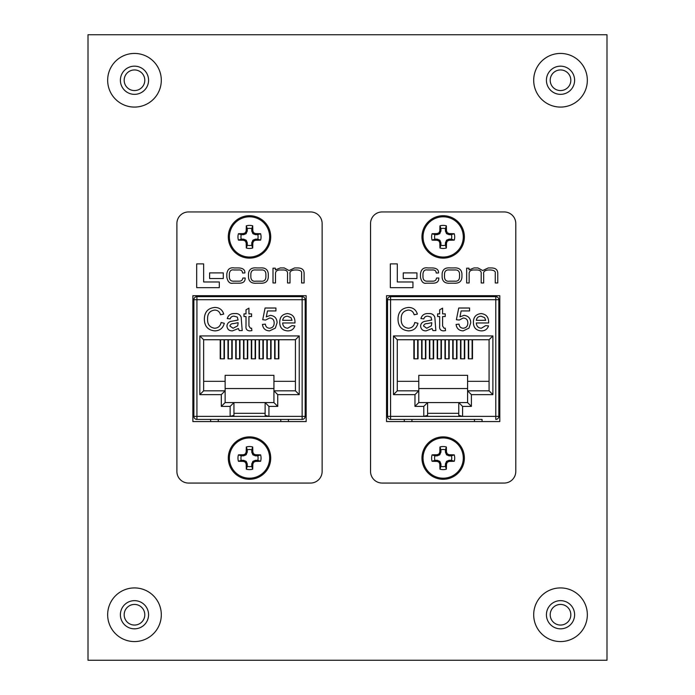 <?xml version="1.0" encoding="UTF-8"?>
<svg xmlns="http://www.w3.org/2000/svg" width="695" height="695" viewBox="0 0 695 695"><rect width="100%" height="100%" fill="white"/><g stroke="black" fill="none" stroke-linecap="round" stroke-linejoin="round"><path stroke-width="1.04" d="M88.004 660.25L606.996 660.25L606.996 34.75L88.004 34.75L88.004 660.25M550.205 80.255A10.312 10.312 0 0 1 560.518 69.943A10.312 10.312 0 0 1 570.83 80.255A10.312 10.312 0 0 1 560.518 90.567A10.312 10.312 0 0 1 550.205 80.255M124.17 80.255A10.312 10.312 0 0 1 134.483 69.943A10.312 10.312 0 0 1 144.795 80.255A10.312 10.312 0 0 1 134.483 90.567A10.312 10.312 0 0 1 124.17 80.255M550.205 614.745A10.312 10.312 0 0 1 560.518 604.433A10.312 10.312 0 0 1 570.83 614.745A10.312 10.312 0 0 1 560.518 625.057A10.312 10.312 0 0 1 550.205 614.745M124.17 614.745A10.312 10.312 0 0 1 134.483 604.433A10.312 10.312 0 0 1 144.795 614.745A10.312 10.312 0 0 1 134.483 625.057A10.312 10.312 0 0 1 124.17 614.745M386.524 421.57L499.809 421.57L499.809 295.696L386.524 295.696L386.524 421.57M370.548 471.436A11.615 11.615 0 0 0 382.163 483.06L504.162 483.06A11.615 11.615 0 0 0 515.786 471.436L515.786 223.564A11.615 11.615 0 0 0 504.162 211.94L382.163 211.94A11.615 11.615 0 0 0 370.548 223.564L370.548 471.436M390.338 263.892L390.338 287.652L412.952 287.652L412.952 281.979L397.305 281.979L397.305 263.892L390.338 263.892M403.256 272.892L403.256 278.521L416.939 278.521L416.939 272.892L403.256 272.892M450.421 267.94C445.339 267.41 442.576 269.365 442.133 273.795L442.133 277.192C442.498 281.623 445.217 283.621 450.308 283.186L453.87 283.186C458.969 283.534 461.654 281.484 461.94 277.044L461.94 273.943C461.576 269.504 458.856 267.506 453.766 267.94L450.421 267.94M454.747 269.973L449.422 269.973C446.329 269.617 444.687 270.989 444.496 274.091L444.496 277.201C444.791 280.293 446.477 281.614 449.552 281.162L454.626 281.162C457.718 281.51 459.36 280.137 459.551 277.044L459.551 274.23C459.456 271.128 457.849 269.712 454.747 269.973M466.658 268.174L466.658 282.961L469.151 282.961L469.151 273.682C469.108 271.259 470.663 270.016 473.816 269.973L476.31 269.973C479.915 269.877 481.539 271.224 481.183 274.004L481.183 282.961L483.668 282.961L483.668 274.204C483.129 271.606 484.823 270.19 488.776 269.973L490.54 269.973C494.102 270.233 495.683 271.354 495.266 273.335L495.266 282.961L497.759 282.961L497.759 273.039C497.603 269.66 495.448 267.957 491.296 267.94L488.281 267.94L482.738 270.537L477.882 267.94L473.99 267.94L469.029 269.912L468.977 268.174L466.658 268.174M436.477 278.061C436.217 280.293 434.792 281.327 432.212 281.162L428.016 281.162C424.827 281.458 423.142 280.111 422.968 277.105L422.968 274.004C423.316 270.815 424.827 269.469 427.521 269.973L432.099 269.973C434.722 269.756 436.095 270.772 436.217 273.013L438.536 272.961C438.701 269.721 436.547 268.044 432.073 267.94L427.894 267.94C423.594 267.254 421.127 269.243 420.475 273.917L420.475 277.218C421.431 281.892 423.498 283.881 426.678 283.186L432.307 283.186C436.79 283.325 438.953 281.597 438.797 278L436.477 278.061M443.167 258.132A21.206 21.206 0 0 0 461.532 226.318A21.206 21.206 0 0 0 424.801 226.318A21.206 21.206 0 0 0 443.167 258.132A21.206 21.206 0 0 0 461.532 226.318A21.206 21.206 0 0 0 424.801 226.318A21.206 21.206 0 0 0 443.167 258.132A21.206 21.206 0 0 0 461.532 226.318A21.206 21.206 0 0 0 424.801 226.318A21.206 21.206 0 0 0 443.167 258.132M437.468 239.21L437.251 240.305A32.795 2.858 22.5 0 0 438.771 240.948L439.622 240.105L439.987 240.47L440.925 242.885L440.925 245.205A8.575 8.575 0 0 0 445.399 245.205L445.452 242.624L446.711 240.105L449.118 239.158L451.446 239.158L454.252 240.131A11.546 11.546 0 0 0 454.252 233.72A32.891 2.867 180 0 0 449.335 233.598L449.118 234.684L446.711 233.746L445.452 231.227L445.399 228.646L446.372 225.832A11.546 11.546 0 0 0 439.961 225.832A32.891 2.867 90 0 0 439.839 230.749L440.925 230.966L439.622 233.746L437.207 234.684L434.888 234.684A8.575 8.575 0 0 0 434.888 239.158L437.207 239.158L439.622 240.105M437.251 240.305L437.207 239.158M437.207 234.684L436.99 233.598A32.891 2.867 180 0 0 432.073 233.72A11.546 11.546 0 0 0 432.073 240.131A32.891 2.867 0 0 0 436.99 240.244M436.99 233.598L437.468 234.632M439.622 233.746L438.771 232.894A32.795 2.858 157.5 0 0 437.251 233.546M438.771 232.894L439.136 232.53L439.987 233.381M440.873 231.227L439.787 231.009A32.795 2.858 112.5 0 0 439.136 232.53M445.399 230.966L446.485 230.749A32.891 2.867 -90 0 0 446.372 225.832M446.485 230.749L445.452 231.227M446.346 233.381L447.189 232.53A32.795 2.858 -112.5 0 0 446.546 231.009M447.189 232.53L447.554 232.894L446.711 233.746M448.866 234.632L449.083 233.546A32.795 2.858 -157.5 0 0 447.554 232.894M449.118 239.158L449.335 240.244A32.891 2.867 0 0 0 454.252 240.131M449.335 240.244L448.866 239.21M446.711 240.105L447.554 240.948A32.795 2.858 -22.5 0 0 449.083 240.305M447.554 240.948L447.189 241.313L446.346 240.47M445.452 242.624L446.546 242.842A32.795 2.858 -67.5 0 0 447.189 241.313M446.546 242.842L445.399 242.885M440.925 242.885L439.839 243.094A32.891 2.867 90 0 0 439.961 248.011A11.546 11.546 0 0 0 446.372 248.011A32.891 2.867 -90 0 0 446.485 243.094M439.839 243.094L440.873 242.624M439.987 240.47L439.136 241.313A32.795 2.858 67.5 0 0 439.787 242.842M443.167 257.046A20.12 20.12 0 0 0 460.594 226.865A20.12 20.12 0 0 0 425.74 226.865A20.12 20.12 0 0 0 443.167 257.046M445.399 228.646A8.575 8.575 0 0 0 440.925 228.646L439.961 225.832M451.446 239.158A8.575 8.575 0 0 0 451.446 234.684L449.118 234.684M451.446 234.684L454.252 233.72M440.925 228.646L440.925 230.966M445.399 245.205L446.372 248.011M440.925 245.205L439.961 248.011M434.888 239.158L432.073 240.131M434.888 234.684L432.073 233.72M443.167 479.281A21.206 21.206 0 0 0 461.532 447.476A21.206 21.206 0 0 0 424.801 447.476A21.206 21.206 0 0 0 443.167 479.281A21.206 21.206 0 0 0 461.532 447.476A21.206 21.206 0 0 0 424.801 447.476A21.206 21.206 0 0 0 443.167 479.281A21.206 21.206 0 0 0 461.532 447.476A21.206 21.206 0 0 0 424.801 447.476A21.206 21.206 0 0 0 443.167 479.281M437.468 460.368L437.251 461.454A32.795 2.858 22.5 0 0 438.771 462.105L439.622 461.254L439.987 461.619L440.925 464.034L440.925 466.354A8.575 8.575 0 0 0 445.399 466.354L445.452 463.774L446.711 461.254L449.118 460.316L451.446 460.316L454.252 461.28A11.546 11.546 0 0 0 454.252 454.869A32.891 2.867 180 0 0 449.335 454.756L449.118 455.842L446.711 454.895L445.452 452.376L445.399 449.795L446.372 446.989A11.546 11.546 0 0 0 439.961 446.989A32.891 2.867 90 0 0 439.839 451.906L440.925 452.115L439.622 454.895L437.207 455.842L434.888 455.842A8.575 8.575 0 0 0 434.888 460.316L437.207 460.316L439.622 461.254M437.251 461.454L437.207 460.316M437.207 455.842L436.99 454.756A32.891 2.867 180 0 0 432.073 454.869A11.546 11.546 0 0 0 432.073 461.28A32.891 2.867 0 0 0 436.99 461.402M436.99 454.756L437.468 455.79M439.622 454.895L438.771 454.052A32.795 2.858 157.5 0 0 437.251 454.695M438.771 454.052L439.136 453.687L439.987 454.53M440.873 452.376L439.787 452.158A32.795 2.858 112.5 0 0 439.136 453.687M445.399 452.115L446.485 451.906A32.891 2.867 -90 0 0 446.372 446.989M446.485 451.906L445.452 452.376M446.346 454.53L447.189 453.687A32.795 2.858 -112.5 0 0 446.546 452.158M447.189 453.687L447.554 454.052L446.711 454.895M448.866 455.79L449.083 454.695A32.795 2.858 -157.5 0 0 447.554 454.052M449.118 460.316L449.335 461.402A32.891 2.867 0 0 0 454.252 461.28M449.335 461.402L448.866 460.368M446.711 461.254L447.554 462.105A32.795 2.858 -22.5 0 0 449.083 461.454M447.554 462.105L447.189 462.47L446.346 461.619M445.452 463.774L446.546 463.991A32.795 2.858 -67.5 0 0 447.189 462.47M446.546 463.991L445.399 464.034M440.925 464.034L439.839 464.251A32.891 2.867 90 0 0 439.961 469.168A11.546 11.546 0 0 0 446.372 469.168A32.891 2.867 -90 0 0 446.485 464.251M439.839 464.251L440.873 463.774M439.987 461.619L439.136 462.47A32.795 2.858 67.5 0 0 439.787 463.991M443.167 478.195A20.12 20.12 0 0 0 460.594 448.014A20.12 20.12 0 0 0 425.74 448.014A20.12 20.12 0 0 0 443.167 478.195M445.399 449.795A8.575 8.575 0 0 0 440.925 449.795L439.961 446.989M451.446 460.316A8.575 8.575 0 0 0 451.446 455.842L449.118 455.842M451.446 455.842L454.252 454.869M440.925 449.795L440.925 452.115M445.399 466.354L446.372 469.168M440.925 466.354L439.961 469.168M434.888 460.316L432.073 461.28M434.888 455.842L432.073 454.869M249.514 258.132A21.206 21.206 0 0 0 267.879 226.318A21.206 21.206 0 0 0 231.148 226.318A21.206 21.206 0 0 0 249.514 258.132A21.206 21.206 0 0 0 267.879 226.318A21.206 21.206 0 0 0 231.148 226.318A21.206 21.206 0 0 0 249.514 258.132A21.206 21.206 0 0 0 267.879 226.318A21.206 21.206 0 0 0 231.148 226.318A21.206 21.206 0 0 0 249.514 258.132M243.815 239.21L243.597 240.305A32.795 2.858 22.5 0 0 245.118 240.948L245.969 240.105L246.334 240.47L247.272 242.885L247.272 245.205A8.575 8.575 0 0 0 251.746 245.205L251.798 242.624L253.058 240.105L255.465 239.158L257.793 239.158L260.599 240.131A11.546 11.546 0 0 0 260.599 233.72A32.891 2.867 180 0 0 255.682 233.598L255.465 234.684L253.058 233.746L251.798 231.227L251.746 228.646L252.719 225.832A11.546 11.546 0 0 0 246.308 225.832A32.891 2.867 90 0 0 246.186 230.749L247.272 230.966L245.969 233.746L243.554 234.684L241.235 234.684A8.575 8.575 0 0 0 241.235 239.158L243.554 239.158L245.969 240.105M243.597 240.305L243.554 239.158M243.554 234.684L243.337 233.598A32.891 2.867 180 0 0 238.42 233.72A11.546 11.546 0 0 0 238.42 240.131A32.891 2.867 0 0 0 243.337 240.244M243.337 233.598L243.815 234.632M245.969 233.746L245.118 232.894A32.795 2.858 157.5 0 0 243.597 233.546M245.118 232.894L245.483 232.53L246.334 233.381M247.22 231.227L246.134 231.009A32.795 2.858 112.5 0 0 245.483 232.53M251.746 230.966L252.832 230.749A32.891 2.867 -90 0 0 252.719 225.832M252.832 230.749L251.798 231.227M252.693 233.381L253.536 232.53A32.795 2.858 -112.5 0 0 252.893 231.009M253.536 232.53L253.901 232.894L253.058 233.746M255.213 234.632L255.43 233.546A32.795 2.858 -157.5 0 0 253.901 232.894M255.465 239.158L255.682 240.244A32.891 2.867 0 0 0 260.599 240.131M255.682 240.244L255.213 239.21M253.058 240.105L253.901 240.948A32.795 2.858 -22.5 0 0 255.43 240.305M253.901 240.948L253.536 241.313L252.693 240.47M251.798 242.624L252.893 242.842A32.795 2.858 -67.5 0 0 253.536 241.313M252.893 242.842L251.746 242.885M247.272 242.885L246.186 243.094A32.891 2.867 90 0 0 246.308 248.011A11.546 11.546 0 0 0 252.719 248.011A32.891 2.867 -90 0 0 252.832 243.094M246.186 243.094L247.22 242.624M246.334 240.47L245.483 241.313A32.795 2.858 67.5 0 0 246.134 242.842M249.514 257.046A20.12 20.12 0 0 0 266.941 226.865A20.12 20.12 0 0 0 232.087 226.865A20.12 20.12 0 0 0 249.514 257.046M251.746 228.646A8.575 8.575 0 0 0 247.272 228.646L246.308 225.832M257.793 239.158A8.575 8.575 0 0 0 257.793 234.684L255.465 234.684M257.793 234.684L260.599 233.72M247.272 228.646L247.272 230.966M251.746 245.205L252.719 248.011M247.272 245.205L246.308 248.011M241.235 239.158L238.42 240.131M241.235 234.684L238.42 233.72M249.514 479.281A21.206 21.206 0 0 0 267.879 447.476A21.206 21.206 0 0 0 231.148 447.476A21.206 21.206 0 0 0 249.514 479.281A21.206 21.206 0 0 0 267.879 447.476A21.206 21.206 0 0 0 231.148 447.476A21.206 21.206 0 0 0 249.514 479.281A21.206 21.206 0 0 0 267.879 447.476A21.206 21.206 0 0 0 231.148 447.476A21.206 21.206 0 0 0 249.514 479.281M243.815 460.368L243.597 461.454A32.795 2.858 22.5 0 0 245.118 462.105L245.969 461.254L246.334 461.619L247.272 464.034L247.272 466.354A8.575 8.575 0 0 0 251.746 466.354L251.798 463.774L253.058 461.254L255.465 460.316L257.793 460.316L260.599 461.28A11.546 11.546 0 0 0 260.599 454.869A32.891 2.867 180 0 0 255.682 454.756L255.465 455.842L253.058 454.895L251.798 452.376L251.746 449.795L252.719 446.989A11.546 11.546 0 0 0 246.308 446.989A32.891 2.867 90 0 0 246.186 451.906L247.272 452.115L245.969 454.895L243.554 455.842L241.235 455.842A8.575 8.575 0 0 0 241.235 460.316L243.554 460.316L245.969 461.254M243.597 461.454L243.554 460.316M243.554 455.842L243.337 454.756A32.891 2.867 180 0 0 238.42 454.869A11.546 11.546 0 0 0 238.42 461.28A32.891 2.867 0 0 0 243.337 461.402M243.337 454.756L243.815 455.79M245.969 454.895L245.118 454.052A32.795 2.858 157.5 0 0 243.597 454.695M245.118 454.052L245.483 453.687L246.334 454.53M247.22 452.376L246.134 452.158A32.795 2.858 112.5 0 0 245.483 453.687M251.746 452.115L252.832 451.906A32.891 2.867 -90 0 0 252.719 446.989M252.832 451.906L251.798 452.376M252.693 454.53L253.536 453.687A32.795 2.858 -112.5 0 0 252.893 452.158M253.536 453.687L253.901 454.052L253.058 454.895M255.213 455.79L255.43 454.695A32.795 2.858 -157.5 0 0 253.901 454.052M255.465 460.316L255.682 461.402A32.891 2.867 0 0 0 260.599 461.28M255.682 461.402L255.213 460.368M253.058 461.254L253.901 462.105A32.795 2.858 -22.5 0 0 255.43 461.454M253.901 462.105L253.536 462.47L252.693 461.619M251.798 463.774L252.893 463.991A32.795 2.858 -67.5 0 0 253.536 462.47M252.893 463.991L251.746 464.034M247.272 464.034L246.186 464.251A32.891 2.867 90 0 0 246.308 469.168A11.546 11.546 0 0 0 252.719 469.168A32.891 2.867 -90 0 0 252.832 464.251M246.186 464.251L247.22 463.774M246.334 461.619L245.483 462.47A32.795 2.858 67.5 0 0 246.134 463.991M249.514 478.195A20.12 20.12 0 0 0 266.941 448.014A20.12 20.12 0 0 0 232.087 448.014A20.12 20.12 0 0 0 249.514 478.195M251.746 449.795A8.575 8.575 0 0 0 247.272 449.795L246.308 446.989M257.793 460.316A8.575 8.575 0 0 0 257.793 455.842L255.465 455.842M257.793 455.842L260.599 454.869M247.272 449.795L247.272 452.115M251.746 466.354L252.719 469.168M247.272 466.354L246.308 469.168M241.235 460.316L238.42 461.28M241.235 455.842L238.42 454.869M192.871 421.57L306.156 421.57L306.156 295.696L192.871 295.696L192.871 421.57M176.895 471.436A11.615 11.615 0 0 0 188.51 483.06L310.509 483.06A11.615 11.615 0 0 0 322.132 471.436L322.132 223.564A11.615 11.615 0 0 0 310.509 211.94L188.51 211.94A11.615 11.615 0 0 0 176.895 223.564L176.895 471.436M196.685 263.892L196.685 287.652L219.299 287.652L219.299 281.979L203.644 281.979L203.644 263.892L196.685 263.892M209.603 272.892L209.603 278.521L223.286 278.521L223.286 272.892L209.603 272.892M256.768 267.94C251.686 267.41 248.923 269.365 248.48 273.795L248.48 277.192C248.845 281.623 251.564 283.621 256.655 283.186L260.217 283.186C265.316 283.534 268.001 281.484 268.287 277.044L268.287 273.943C267.923 269.504 265.203 267.506 260.112 267.94L256.768 267.94M261.094 269.973L255.769 269.973C252.676 269.617 251.034 270.989 250.843 274.091L250.843 277.201C251.138 280.293 252.824 281.614 255.899 281.162L260.972 281.162C264.065 281.51 265.707 280.137 265.898 277.044L265.898 274.23C265.803 271.128 264.196 269.712 261.094 269.973M273.005 268.174L273.005 282.961L275.498 282.961L275.498 273.682C275.455 271.259 277.01 270.016 280.163 269.973L282.656 269.973C286.262 269.877 287.886 271.224 287.53 274.004L287.53 282.961L290.015 282.961L290.015 274.204C289.476 271.606 291.17 270.19 295.123 269.973L296.887 269.973C300.448 270.233 302.03 271.354 301.613 273.335L301.613 282.961L304.106 282.961L304.106 273.039C303.95 269.66 301.795 267.957 297.642 267.94L294.628 267.94L289.085 270.537L284.229 267.94L280.337 267.94L275.376 269.912L275.324 268.174L273.005 268.174M242.824 278.061C242.564 280.293 241.139 281.327 238.559 281.162L234.363 281.162C231.174 281.458 229.489 280.111 229.315 277.105L229.315 274.004C229.663 270.815 231.174 269.469 233.868 269.973L238.446 269.973C241.069 269.756 242.442 270.772 242.564 273.013L244.883 272.961C245.048 269.721 242.894 268.044 238.42 267.94L234.241 267.94C229.941 267.254 227.473 269.243 226.822 273.917L226.822 277.218C227.778 281.892 229.845 283.881 233.025 283.186L238.654 283.186C243.137 283.325 245.3 281.597 245.144 278L242.824 278.061M482.069 421.57L482.069 419.415L474.442 419.415L474.442 421.57M468.995 328.11L463.191 330.889C459.048 330.69 456.684 328.535 456.085 324.435L459.021 324.139C459.326 326.685 460.724 328.057 463.209 328.248C466.284 327.892 467.813 326.12 467.813 322.923C467.787 319.822 466.258 318.18 463.226 317.989L459.308 320.039L456.38 319.743L458.726 308.015L469.577 308.015L469.577 310.943L461.124 310.943L459.96 316.868L464.034 315.348C468.334 315.869 470.576 318.336 470.75 322.749L468.995 328.11M435.852 330.594L432.924 330.594L432.038 328.544L426.078 330.889C422.803 330.898 420.979 329.326 420.605 326.163C420.779 323.688 422.073 322.115 424.489 321.42L431.734 320.039L430.996 317.111L427.946 316.225C425.844 316.051 424.471 316.929 423.828 318.866L420.901 318.571C422.021 315 424.549 313.341 428.467 313.584C431.621 313.289 433.741 314.514 434.835 317.25L435.852 330.594M423.785 416.366L423.785 406.393L414.967 406.393L414.967 394.638L393.474 394.638L393.474 335.928L492.894 335.928L492.894 394.638L471.392 394.638L471.392 406.393L462.583 406.393L462.583 416.383L387.523 416.366A3.049 3.049 0 0 0 390.581 419.415L474.442 419.415M401.25 318.97C400.972 324.33 403.326 327.415 408.321 328.248C411.892 327.997 414.029 326.085 414.741 322.523L417.964 323.271C416.705 328.118 413.594 330.655 408.625 330.889C401.606 330.273 398.07 326.303 398.027 318.988C398.174 311.959 401.693 308.102 408.564 307.425C413.082 307.546 416.018 309.762 417.382 314.079L414.151 314.765C413.351 311.777 411.44 310.213 408.408 310.066C403.465 310.743 401.076 313.714 401.25 318.97M442.593 325.998L444.088 328.248L445.234 328.17L445.53 330.638L443.462 330.889C440.508 330.672 439.249 329.013 439.666 325.894L439.666 316.52L437.615 316.52L437.615 313.879L439.666 313.879L439.666 309.814L442.593 308.146L442.593 313.879L445.234 313.879L445.234 316.52L442.593 316.52L442.593 325.998M476.318 322.966C476.518 326.181 478.186 327.936 481.314 328.248L485.675 325.608L488.542 325.903C487.334 329.274 484.91 330.933 481.27 330.889C476.092 330.481 473.469 327.649 473.391 322.376C473.399 317.076 475.979 314.149 481.114 313.584C486.118 314.157 488.628 317.033 488.637 322.219L488.62 322.966L476.318 322.966M482.069 419.415L390.581 419.415A3.049 3.049 0 0 1 387.523 416.366L387.523 299.719A3.049 3.049 0 0 1 390.581 296.669L495.787 296.669A3.049 3.049 0 0 1 498.836 299.719A3.049 3.049 0 0 0 495.787 296.669L495.787 299.719L390.581 299.719L390.581 419.415M458.77 413.317L427.599 413.317M467.587 402.579L467.587 375.335L418.781 375.335L418.781 402.579L467.587 402.579L471.392 406.393M482.069 295.696L482.069 296.669M404.299 295.696L404.299 296.669M471.392 394.638L467.587 390.825L489.08 390.825L489.08 339.742L397.288 339.742L397.288 390.825L418.781 390.825L414.967 394.638M468.308 339.742L468.308 358.802L472.496 358.802L472.496 339.742M460.524 339.742L460.524 358.802L464.72 358.802L464.72 339.742M452.749 339.742L452.749 358.802L456.945 358.802L456.945 339.742M444.974 339.742L444.974 358.802L449.17 358.802L449.17 339.742M437.198 339.742L437.198 358.802L441.394 358.802L441.394 339.742M429.423 339.742L429.423 358.802L433.619 358.802L433.619 339.742M421.648 339.742L421.648 358.802L425.835 358.802L425.835 339.742M413.873 339.742L413.873 358.802L418.06 358.802L418.06 339.742M418.781 388.54L467.587 388.54M423.785 406.393L427.599 402.579L427.599 415.358L423.785 416.383M498.836 299.719L498.836 416.366A3.049 3.049 0 0 1 495.787 419.415L495.787 299.719L498.836 299.719M499.809 377.098L498.836 377.098L498.836 338.978L499.809 338.978M462.583 416.383L458.77 415.358L458.77 402.579L462.583 406.393M397.288 381.329L418.781 381.329M467.587 381.329L489.08 381.329M414.246 339.742L414.246 358.802M417.678 339.742L417.678 358.802M422.03 339.742L422.03 358.802M425.462 339.742L425.462 358.802M429.805 339.742L429.805 358.802M433.237 339.742L433.237 358.802M437.581 339.742L437.581 358.802M441.012 339.742L441.012 358.802M445.356 339.742L445.356 358.802M448.788 339.742L448.788 358.802M453.131 339.742L453.131 358.802M456.563 339.742L456.563 358.802M460.907 339.742L460.907 358.802M464.338 339.742L464.338 358.802M468.691 339.742L468.691 358.802M472.114 339.742L472.114 358.802M411.927 421.57L411.927 419.415M404.299 421.57L404.299 419.415M387.523 338.978L386.524 338.978M386.524 319.917L387.523 319.917M386.524 377.098L387.523 377.098M387.523 396.159L386.524 396.159M489.08 390.825L492.894 394.638M489.08 339.742L492.894 335.928M397.288 339.742L393.474 335.928M397.288 390.825L393.474 394.638M418.781 402.579L414.967 406.393M431.734 323.531L431.751 322.68L427.338 323.592C425.34 323.496 424.072 324.304 423.533 325.998L426.747 328.248L431.3 325.851L431.734 323.531M481.096 316.225C478.36 316.312 476.77 317.676 476.318 320.334L485.701 320.334L484.624 317.624L481.096 316.225M288.416 421.57L288.416 419.415L280.789 419.415L280.789 421.57M275.342 328.11L269.538 330.889C265.394 330.69 263.031 328.535 262.432 324.435L265.368 324.139C265.672 326.685 267.071 328.057 269.556 328.248C272.631 327.892 274.16 326.12 274.16 322.923C274.134 319.822 272.605 318.18 269.573 317.989L265.655 320.039L262.727 319.743L265.073 308.015L275.924 308.015L275.924 310.943L267.471 310.943L266.307 316.868L270.381 315.348C274.681 315.869 276.923 318.336 277.096 322.749L275.342 328.11M242.199 330.594L239.271 330.594L238.385 328.544L232.425 330.889C229.15 330.898 227.326 329.326 226.952 326.163C227.126 323.688 228.42 322.115 230.836 321.42L238.081 320.039L237.343 317.111L234.293 316.225C232.191 316.051 230.818 316.929 230.175 318.866L227.248 318.571C228.368 315 230.896 313.341 234.814 313.584C237.968 313.289 240.088 314.514 241.174 317.25L242.199 330.594M230.132 416.366L230.132 406.393L221.314 406.393L221.314 394.638L199.821 394.638L199.821 335.928L299.241 335.928L299.241 394.638L277.739 394.638L277.739 406.393L268.93 406.393L268.93 416.383L193.87 416.366A3.049 3.049 0 0 0 196.928 419.415L280.789 419.415M207.597 318.97C207.319 324.33 209.673 327.415 214.668 328.248C218.239 327.997 220.376 326.085 221.088 322.523L224.311 323.271C223.052 328.118 219.933 330.655 214.972 330.889C207.953 330.273 204.417 326.303 204.373 318.988C204.521 311.959 208.04 308.102 214.911 307.425C219.429 307.546 222.365 309.762 223.729 314.079L220.497 314.765C219.698 311.777 217.787 310.213 214.755 310.066C209.812 310.743 207.423 313.714 207.597 318.97M248.94 325.998L250.435 328.248L251.581 328.17L251.877 330.638L249.809 330.889C246.855 330.672 245.596 329.013 246.013 325.894L246.013 316.52L243.962 316.52L243.962 313.879L246.013 313.879L246.013 309.814L248.94 308.146L248.94 313.879L251.581 313.879L251.581 316.52L248.94 316.52L248.94 325.998M282.665 322.966C282.865 326.181 284.533 327.936 287.661 328.248L292.022 325.608L294.889 325.903C293.681 329.274 291.257 330.933 287.617 330.889C282.439 330.481 279.816 327.649 279.738 322.376C279.746 317.076 282.326 314.149 287.461 313.584C292.465 314.157 294.975 317.033 294.984 322.219L294.967 322.966L282.665 322.966M192.871 396.159L193.87 396.159L193.87 416.366L193.87 299.719A3.049 3.049 0 0 1 196.928 296.669A3.049 3.049 0 0 0 193.87 299.719L193.87 319.917L192.871 319.917M192.871 338.978L193.87 338.978L193.87 377.098L192.871 377.098M288.416 419.415L302.134 419.415A3.049 3.049 0 0 0 305.183 416.366L305.183 377.098L306.156 377.098M306.156 338.978L305.183 338.978L305.183 299.719L305.183 416.366A3.049 3.049 0 0 1 302.134 419.415L196.928 419.415A3.049 3.049 0 0 1 193.87 416.366M265.116 413.317L233.946 413.317M273.934 402.579L273.934 375.335L225.128 375.335L225.128 402.579L273.934 402.579L277.739 406.393M288.416 295.696L288.416 296.669M210.646 295.696L210.646 296.669M277.739 394.638L273.934 390.825L295.427 390.825L295.427 339.742L203.635 339.742L203.635 390.825L225.128 390.825L221.314 394.638M274.655 339.742L274.655 358.802L278.843 358.802L278.843 339.742M266.871 339.742L266.871 358.802L271.067 358.802L271.067 339.742M259.096 339.742L259.096 358.802L263.292 358.802L263.292 339.742M251.321 339.742L251.321 358.802L255.517 358.802L255.517 339.742M243.545 339.742L243.545 358.802L247.741 358.802L247.741 339.742M235.77 339.742L235.77 358.802L239.966 358.802L239.966 339.742M227.995 339.742L227.995 358.802L232.182 358.802L232.182 339.742M220.219 339.742L220.219 358.802L224.407 358.802L224.407 339.742M225.128 388.54L273.934 388.54M230.132 406.393L233.946 402.579L233.946 415.358L230.132 416.383M193.87 299.719L196.928 299.719L196.928 296.669L302.134 296.669A3.049 3.049 0 0 1 305.183 299.719L196.928 299.719L196.928 419.415M268.93 416.383L265.116 415.358L265.116 402.579L268.93 406.393M203.635 381.329L225.128 381.329M273.934 381.329L295.427 381.329M220.593 339.742L220.593 358.802M224.025 339.742L224.025 358.802M228.377 339.742L228.377 358.802M231.809 339.742L231.809 358.802M236.152 339.742L236.152 358.802M239.584 339.742L239.584 358.802M243.928 339.742L243.928 358.802M247.359 339.742L247.359 358.802M251.703 339.742L251.703 358.802M255.135 339.742L255.135 358.802M259.478 339.742L259.478 358.802M262.91 339.742L262.91 358.802M267.254 339.742L267.254 358.802M270.685 339.742L270.685 358.802M275.038 339.742L275.038 358.802M278.46 339.742L278.46 358.802M218.273 421.57L218.273 419.415M210.646 421.57L210.646 419.415M295.427 390.825L299.241 394.638M295.427 339.742L299.241 335.928M203.635 339.742L199.821 335.928M203.635 390.825L199.821 394.638M225.128 402.579L221.314 406.393M238.081 323.531L238.098 322.68L233.685 323.592C231.687 323.496 230.419 324.304 229.88 325.998L233.094 328.248L237.647 325.851L238.081 323.531M287.443 316.225C284.707 316.312 283.117 317.676 282.665 320.334L292.048 320.334L290.97 317.624L287.443 316.225M560.518 53.437A26.827 26.827 0 0 0 537.287 93.669A26.827 26.827 0 0 0 583.748 93.669A26.827 26.827 0 0 0 560.518 53.437M134.483 53.437A26.827 26.827 0 0 0 111.252 93.669A26.827 26.827 0 0 0 157.713 93.669A26.827 26.827 0 0 0 134.483 53.437M560.518 587.918A26.827 26.827 0 0 0 537.287 628.158A26.827 26.827 0 0 0 583.748 628.158A26.827 26.827 0 0 0 560.518 587.918M134.483 587.918A26.827 26.827 0 0 0 111.252 628.158A26.827 26.827 0 0 0 157.713 628.158A26.827 26.827 0 0 0 134.483 587.918M546.426 80.255A14.091 14.091 0 0 1 560.518 66.164A14.091 14.091 0 0 1 574.609 80.255A14.091 14.091 0 0 1 560.518 94.346A14.091 14.091 0 0 1 546.426 80.255M120.391 80.255A14.091 14.091 0 0 1 134.483 66.164A14.091 14.091 0 0 1 148.574 80.255A14.091 14.091 0 0 1 134.483 94.346A14.091 14.091 0 0 1 120.391 80.255M546.426 614.745A14.091 14.091 0 0 1 560.518 600.654A14.091 14.091 0 0 1 574.609 614.745A14.091 14.091 0 0 1 560.518 628.836A14.091 14.091 0 0 1 546.426 614.745M120.391 614.745A14.091 14.091 0 0 1 134.483 600.654A14.091 14.091 0 0 1 148.574 614.745A14.091 14.091 0 0 1 134.483 628.836A14.091 14.091 0 0 1 120.391 614.745M462.583 416.366L498.836 416.366M387.523 299.719L390.581 299.719L390.581 296.669M268.93 416.366L302.134 416.366L302.134 296.669M305.183 416.366L302.134 416.366L302.134 419.415"/></g></svg>
